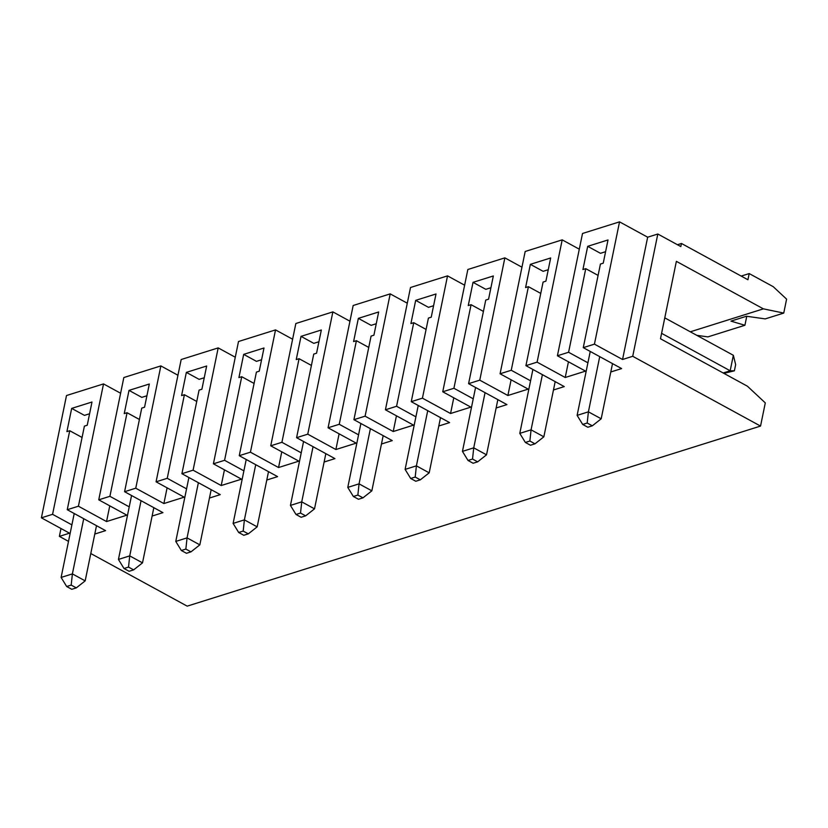 <?xml version="1.0" encoding="UTF-8"?>
<svg xmlns="http://www.w3.org/2000/svg" width="828" height="828" viewBox="0 0 828 828"><rect width="100%" height="100%" fill="white"/><g stroke="black" fill="none" stroke-linecap="round" stroke-linejoin="round"><path stroke-width="1.24" d="M71.891 524.869L52.578 514.323L41.4 517.831L66.499 395.536L103.521 383.913L78.422 506.208L67.244 509.717L84.404 426.12L87.23 425.24L91.991 402.015L71.674 408.401L66.913 431.616L69.728 430.726L82.075 437.463M579.289 249.187L562.202 239.861L525.18 251.484L500.081 373.78L511.249 370.261L528.409 286.674L540.756 293.412M511.249 370.261L530.572 380.808M500.081 373.78L528.202 389.129L507.885 395.505L479.764 380.155L468.586 383.664L506.943 404.602L496.127 407.997M521.961 267.196L504.863 257.86L467.851 269.493L442.742 391.779L453.92 388.27L473.243 398.817M442.742 391.779L470.863 407.138L450.556 413.514L422.425 398.164L411.257 401.673L449.604 422.601L438.799 425.996M464.622 285.205L447.534 275.869L410.512 287.502L385.413 409.788L396.581 406.279L415.904 416.826M385.413 409.788L413.534 425.137L393.217 431.523L365.096 416.173L353.918 419.682L392.265 440.61L381.46 444.005M407.283 303.203L390.195 293.878L353.173 305.501L328.074 427.797L339.252 424.288L358.565 434.835M328.074 427.797L356.195 443.146L335.878 449.532L307.757 434.172L296.59 437.691L334.936 458.619L324.121 462.014M349.954 321.212L332.866 311.887L295.844 323.51L270.735 445.806L281.913 442.297L301.237 452.844M270.735 445.806L298.867 461.155L278.55 467.53L250.429 452.181L239.251 455.69L277.597 476.628L266.792 480.023M292.615 339.221L275.527 329.896L238.505 341.519L213.407 463.815L224.574 460.306L243.898 470.853M213.407 463.815L241.528 479.164L221.211 485.539L193.09 470.19L181.912 473.699L220.269 494.637L209.453 498.032M235.287 357.23L218.188 347.895L181.177 359.528L156.068 481.813L167.246 478.305L186.559 488.851M156.068 481.813L184.189 497.173L163.882 503.548L135.751 488.199L124.583 491.708L162.93 512.646L152.124 516.041M177.948 375.239L160.86 365.904L123.838 377.537L98.739 499.822L109.907 496.314L129.23 506.86M98.739 499.822L126.86 515.171L106.543 521.557L78.422 506.208M67.244 509.717L105.591 530.644L94.785 534.039M41.4 517.831L69.521 533.18L59.368 536.378L68.507 541.367M90.79 553.528L187.19 606.148L760.539 426.078L632.716 356.299L622.552 359.497L594.432 344.137L583.264 347.646L621.611 368.584L610.795 371.979M677.459 244.736L681.465 243.473L680.823 246.568L657.815 234.013L647.662 237.201L619.541 221.852L582.519 233.475L557.41 355.771L568.588 352.262L587.911 362.809M557.41 355.771L585.541 371.12L565.224 377.496L537.103 362.146L525.925 365.655L564.272 386.593L553.466 389.988M525.925 365.655L543.085 282.069L545.911 281.178L550.672 257.963L530.355 264.339L525.594 287.564L528.409 286.674M562.202 239.861L537.103 362.146M120.609 393.238L103.521 383.913M511.114 379.793L507.885 395.505M741.195 276.086L749.205 273.571L773.238 286.685L786.6 299.146L783.743 313.077L765.227 318.894L746.483 316.244L730.938 321.119L744.91 325.269L707.899 336.892L696.772 335.33M681.465 243.473L747.932 279.76L749.205 273.571M647.662 237.201L622.552 359.497M657.815 234.013L632.716 356.299M619.541 221.852L594.432 344.137M568.443 361.795L565.224 377.496M453.775 397.802L450.556 413.514M396.446 415.811L393.217 431.523M339.107 433.82L335.878 449.532M281.768 451.829L278.55 467.53M224.44 469.828L221.211 485.539M167.101 487.837L163.882 503.548M160.86 365.904L135.751 488.199M109.762 505.846L106.543 521.557M59.368 536.378L60.982 528.523M124.583 491.708L141.743 408.111L144.558 407.231L149.33 384.006L129.013 390.392L124.241 413.607L127.067 412.727L139.414 419.465M181.912 473.699L199.072 390.112L201.897 389.222L206.658 366.007L186.352 372.383L181.58 395.598L184.406 394.718L196.743 401.456M52.578 514.323L69.728 430.726M71.674 408.401L84.456 415.377L89.579 413.762M83.721 518.711L72.388 573.887L71.187 585.096L66.675 586.514L61.106 577.437L72.388 573.887L85.17 580.873L76.3 587.88L71.187 585.096M66.675 586.514L71.788 589.298L76.3 587.88M96.503 525.687L85.17 580.873M131.559 495.517L118.435 559.428L129.727 555.888L142.509 562.864L153.832 507.678M141.05 500.702L129.727 555.888L128.526 567.087L124.003 568.505L118.435 559.428M124.003 568.505L129.116 571.289L133.639 569.871L142.509 562.864M133.639 569.871L128.526 567.087M188.898 477.508L175.774 541.419L187.056 537.879L199.838 544.855L211.171 489.669M198.389 482.693L187.056 537.879L185.855 549.078L181.342 550.496L175.774 541.419M181.342 550.496L186.455 553.29L190.968 551.872L199.838 544.855M190.968 551.872L185.855 549.078M246.226 459.499L233.113 523.41L244.395 519.87L257.177 526.846L268.51 471.66M255.717 464.684L244.395 519.87L243.194 531.069L238.681 532.487L233.113 523.41M238.681 532.487L243.794 535.281L248.307 533.863L257.177 526.846M248.307 533.863L243.194 531.069M303.565 441.49L290.442 505.411L301.734 501.861L314.516 508.837L325.839 453.651M313.056 446.675L301.734 501.861L300.523 513.06L296.01 514.478L290.442 505.411M296.01 514.478L301.123 517.272L305.635 515.854L314.516 508.837M305.635 515.854L300.523 513.06M360.894 423.491L347.781 487.402L359.062 483.852L371.844 490.838L383.178 435.652M370.395 428.666L359.062 483.852L357.862 495.061L353.349 496.479L347.781 487.402M353.349 496.479L358.462 499.263L362.974 497.845L371.844 490.838M362.974 497.845L357.862 495.061M418.233 405.482L405.109 469.393L416.401 465.853L429.183 472.829L440.506 417.643M427.724 410.667L416.401 465.853L415.201 477.052L410.678 478.47L405.109 469.393M410.678 478.47L415.801 481.254L420.313 479.836L429.183 472.829M420.313 479.836L415.201 477.052M475.572 387.473L462.448 451.384L473.73 447.844L486.522 454.82L497.845 399.634M485.063 392.658L473.73 447.844L472.529 459.043L468.017 460.461L462.448 451.384M468.017 460.461L473.13 463.256L477.642 461.838L486.522 454.82M477.642 461.838L472.529 459.043M555.184 381.625L543.851 436.811L531.069 429.835L529.868 441.034L525.356 442.452L519.787 433.375L531.069 429.835L542.402 374.649M532.901 369.464L519.787 433.375M525.356 442.452L530.469 445.247L534.981 443.829L529.868 441.034M612.513 363.616L601.19 418.802L588.408 411.826L587.197 423.025L582.684 424.443L577.116 415.377L588.408 411.826L599.731 356.64M534.981 443.829L543.851 436.811M661.593 333.332L730.172 370.768L734.384 370.82L723.9 373.366M723.175 372.973L730.172 370.768L733.349 355.295L735.657 364.63L734.384 370.82M733.349 355.295L664.77 317.859M590.24 351.455L577.116 415.377M582.684 424.443L587.797 427.238L592.32 425.82L587.197 423.025M129.013 390.392L141.795 397.368L146.918 395.763M592.32 425.82L601.19 418.802M783.743 313.077L763.385 308.854L676.372 261.348L660.485 338.755L747.405 386.2L765.3 402.894L760.539 426.078M186.352 372.383L199.134 379.359L204.247 377.754M218.188 347.895L193.09 470.19M167.246 478.305L184.406 394.718M109.907 496.314L127.067 412.727M468.586 383.664L485.746 300.078L488.572 299.187L493.333 275.962L473.026 282.348L468.255 305.563L471.08 304.683L453.92 388.27M490.921 287.72L485.808 289.324L473.026 282.348M504.863 257.86L479.764 380.155M483.417 311.421L471.08 304.683M411.257 401.673L428.418 318.076L431.233 317.196L436.004 293.971L415.687 300.357L410.916 323.572L413.741 322.692L396.581 406.279M433.593 305.729L428.469 307.333L415.687 300.357M447.534 275.869L422.425 398.164M426.089 329.43L413.741 322.692M353.918 419.682L371.079 336.085L373.904 335.205L378.665 311.98L358.348 318.366L353.587 341.581L356.402 340.691L339.252 424.288M376.254 323.727L371.13 325.342L358.348 318.366M390.195 293.878L365.096 416.173M368.75 347.429L356.402 340.691M296.59 437.691L313.74 354.094L316.565 353.204L321.336 329.989L301.019 336.365L296.248 359.59L299.074 358.7L281.913 442.297M318.925 341.736L313.802 343.351L301.019 336.365M332.866 311.887L307.757 434.172M311.411 365.438L299.074 358.7M239.251 455.69L256.411 372.103L259.226 371.213L263.997 347.998L243.68 354.374L238.919 377.599L241.735 376.709L224.574 460.306M261.586 359.745L256.463 361.35L243.68 354.374M275.527 329.896L250.429 452.181M254.082 383.447L241.735 376.709M74.22 513.526L61.106 577.437M583.264 347.646L600.424 264.06L603.239 263.169L608.011 239.954L587.694 246.33L582.922 269.555L585.748 268.665L598.085 275.403M746.763 316.286L744.91 325.269M568.588 352.262L585.748 268.665M548.26 269.711L543.137 271.315L530.355 264.339M763.385 308.854L690.314 331.8M605.599 251.702L600.476 253.306L587.694 246.33"/></g></svg>
